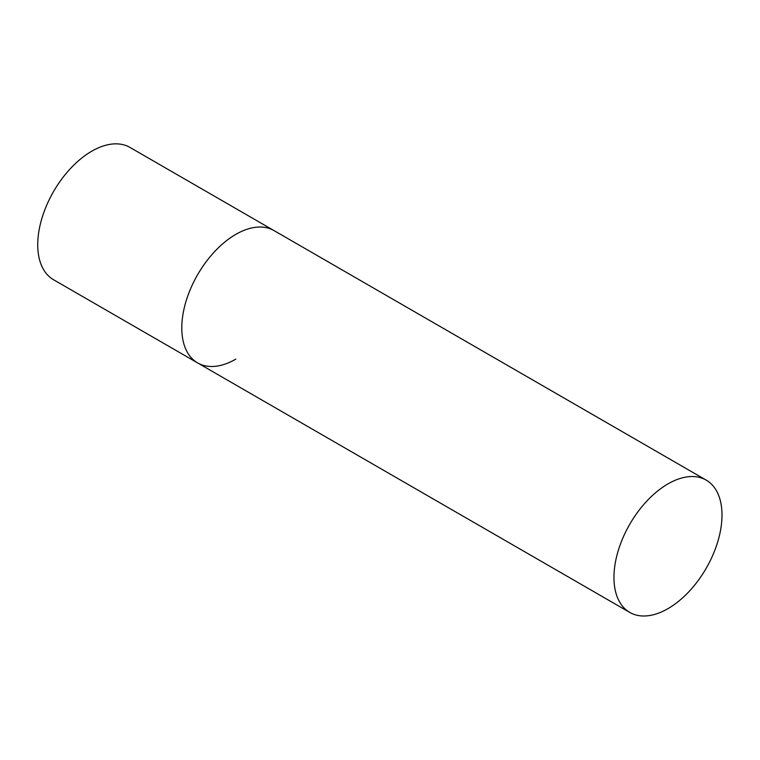 <?xml version="1.0" encoding="UTF-8"?>
<svg xmlns="http://www.w3.org/2000/svg" width="760" height="760" viewBox="0 0 760 760"><rect width="100%" height="100%" fill="white"/><g stroke="black" fill="none" stroke-linecap="round" stroke-linejoin="round"><path stroke-width="1.14" d="M235.818 359.138A76.399 44.108 -60 0 1 197.619 362.919A76.399 44.108 -60 0 1 185.905 301.701A76.399 44.108 -60 0 1 235.818 234.374A76.399 44.108 -60 0 1 274.008 230.593A76.399 44.108 120 0 0 215.146 251.066A76.399 44.108 120 0 0 181.792 327.94A76.399 44.108 120 0 0 197.619 362.919L53.561 279.747A76.399 44.108 -60 0 1 41.847 218.528A76.399 44.108 -60 0 1 91.76 151.211A76.399 44.108 -60 0 1 129.96 147.421L706.173 480.101A76.399 44.108 120 0 0 647.311 500.574A76.399 44.108 120 0 0 613.957 577.448A76.399 44.108 120 0 0 629.783 612.427A76.399 44.108 120 0 0 688.655 591.954A76.399 44.108 120 0 0 722 515.071A76.399 44.108 120 0 0 706.173 480.101M197.619 362.919L629.783 612.427"/></g></svg>
